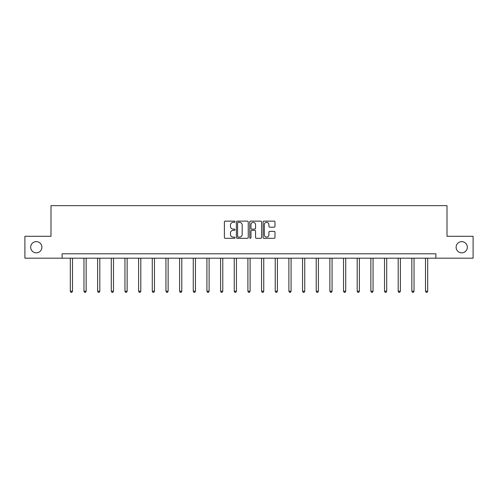 <?xml version="1.0" encoding="UTF-8"?>
<svg xmlns="http://www.w3.org/2000/svg" width="498" height="498" viewBox="0 0 498 498"><rect width="100%" height="100%" fill="white"/><g stroke="black" fill="none" stroke-linecap="round" stroke-linejoin="round"><path stroke-width="0.75" d="M234.988 221.728A0.604 0.604 0 0 0 234.39 221.131L225.252 221.131A0.859 0.859 0 0 0 224.393 221.99L224.393 237.459A0.859 0.859 0 0 0 225.252 238.324L234.39 238.324A0.604 0.604 0 0 0 234.988 237.72A0.604 0.604 0 0 0 234.39 237.116L233.207 237.116A2.751 2.751 0 0 1 230.456 234.365L230.456 233.076A2.751 2.751 0 0 1 233.207 230.325L234.39 230.325A0.604 0.604 0 0 0 234.988 229.727A0.604 0.604 0 0 0 234.39 229.124L233.207 229.124A2.751 2.751 0 0 1 230.456 226.372L230.456 225.084A2.751 2.751 0 0 1 233.207 222.332L234.39 222.332A0.604 0.604 0 0 0 234.988 221.728M456.112 247.238A5.603 5.603 0 0 0 461.714 252.847A5.603 5.603 0 0 0 467.323 247.238A5.603 5.603 0 0 0 461.714 241.636A5.603 5.603 0 0 0 456.112 247.238M30.677 247.238A5.603 5.603 0 0 0 36.286 252.847A5.603 5.603 0 0 0 41.888 247.238A5.603 5.603 0 0 0 36.286 241.636A5.603 5.603 0 0 0 30.677 247.238M274.124 227.188A0.859 0.859 0 0 0 274.983 226.329L274.983 221.99A0.859 0.859 0 0 0 274.124 221.131L263.977 221.131A0.859 0.859 0 0 0 263.118 221.99L263.118 237.459A0.859 0.859 0 0 0 263.977 238.324L274.124 238.324A0.859 0.859 0 0 0 274.983 237.459L274.983 232.217A0.859 0.859 0 0 0 274.124 231.358L269.779 231.358A0.859 0.859 0 0 0 268.92 232.217L268.92 234.819A2.297 2.297 0 0 1 266.623 237.116A2.297 2.297 0 0 1 264.32 234.819L264.32 224.629A2.297 2.297 0 0 1 266.623 222.332A2.297 2.297 0 0 1 268.92 224.629L268.92 226.329A0.859 0.859 0 0 0 269.779 227.188L274.124 227.188M62.119 258.188L24.9 258.188L24.9 236.295L50.995 236.295L50.995 205.643L447.005 205.643L447.005 236.295L473.1 236.295L473.1 258.188L435.881 258.188L435.881 253.806L62.119 253.806L62.119 258.188L435.881 258.188M248.247 221.99A0.859 0.859 0 0 0 247.388 221.131L237.247 221.131A0.859 0.859 0 0 0 236.388 221.99L236.388 237.459A0.859 0.859 0 0 0 237.247 238.324L247.388 238.324A0.859 0.859 0 0 0 248.247 237.459L248.247 221.99M250.612 221.131L260.753 221.131A0.859 0.859 0 0 1 261.612 221.99L261.612 237.459A0.859 0.859 0 0 1 260.753 238.324L256.414 238.324A0.859 0.859 0 0 1 255.555 237.459L255.555 231.184A0.859 0.859 0 0 0 254.696 230.325L251.814 230.325A0.859 0.859 0 0 0 250.955 231.184L250.955 237.72A0.604 0.604 0 0 1 250.351 238.324A0.604 0.604 0 0 1 249.753 237.72L249.753 221.99A0.859 0.859 0 0 1 250.612 221.131M238.193 222.332A0.604 0.604 0 0 0 237.59 222.936L237.59 236.519A0.604 0.604 0 0 0 238.193 237.116L239.438 237.116A2.751 2.751 0 0 0 242.19 234.365L242.19 225.084A2.751 2.751 0 0 0 239.438 222.332L238.193 222.332M255.555 224.673A2.297 2.297 0 0 0 253.258 222.376A2.297 2.297 0 0 0 250.955 224.673L250.955 228.265A0.859 0.859 0 0 0 251.814 229.124L254.696 229.124A0.859 0.859 0 0 0 255.555 228.265L255.555 224.673M70.305 258.188L70.305 291.218L72.496 291.218L72.496 258.188M72.496 291.218L71.837 292.357L70.965 292.357L70.305 291.218M83.969 258.188L83.969 291.218L86.16 291.218L86.16 258.188M86.16 291.218L85.5 292.357L84.623 292.357L83.969 291.218M97.627 258.188L97.627 291.218L99.818 291.218L99.818 258.188M99.818 291.218L99.164 292.357L98.287 292.357L97.627 291.218M111.291 258.188L111.291 291.218L113.482 291.218L113.482 258.188M113.482 291.218L112.822 292.357L111.95 292.357L111.291 291.218M124.954 258.188L124.954 291.218L127.139 291.218L127.139 258.188M127.139 291.218L126.486 292.357L125.608 292.357L124.954 291.218M138.612 258.188L138.612 291.218L140.803 291.218L140.803 258.188M140.803 291.218L140.143 292.357L139.272 292.357L138.612 291.218M152.276 258.188L152.276 291.218L154.467 291.218L154.467 258.188M154.467 291.218L153.807 292.357L152.93 292.357L152.276 291.218M165.94 258.188L165.94 291.218L168.125 291.218L168.125 258.188M168.125 291.218L167.471 292.357L166.593 292.357L165.94 291.218M179.597 258.188L179.597 291.218L181.789 291.218L181.789 258.188M181.789 291.218L181.129 292.357L180.257 292.357L179.597 291.218M193.261 258.188L193.261 291.218L195.446 291.218L195.446 258.188M195.446 291.218L194.793 292.357L193.915 292.357L193.261 291.218M206.919 258.188L206.919 291.218L209.11 291.218L209.11 258.188M209.11 291.218L208.457 292.357L207.579 292.357L206.919 291.218M220.583 258.188L220.583 291.218L222.774 291.218L222.774 258.188M222.774 291.218L222.114 292.357L221.237 292.357L220.583 291.218M234.247 258.188L234.247 291.218L236.432 291.218L236.432 258.188M236.432 291.218L235.778 292.357L234.9 292.357L234.247 291.218M247.904 258.188L247.904 291.218L250.096 291.218L250.096 258.188M250.096 291.218L249.436 292.357L248.564 292.357L247.904 291.218M261.568 258.188L261.568 291.218L263.753 291.218L263.753 258.188M263.753 291.218L263.1 292.357L262.222 292.357L261.568 291.218M275.226 258.188L275.226 291.218L277.417 291.218L277.417 258.188M277.417 291.218L276.764 292.357L275.886 292.357L275.226 291.218M288.89 258.188L288.89 291.218L291.081 291.218L291.081 258.188M291.081 291.218L290.421 292.357L289.543 292.357L288.89 291.218M302.554 258.188L302.554 291.218L304.739 291.218L304.739 258.188M304.739 291.218L304.085 292.357L303.207 292.357L302.554 291.218M316.211 258.188L316.211 291.218L318.403 291.218L318.403 258.188M318.403 291.218L317.743 292.357L316.871 292.357L316.211 291.218M329.875 258.188L329.875 291.218L332.06 291.218L332.06 258.188M332.06 291.218L331.407 292.357L330.529 292.357L329.875 291.218M343.533 258.188L343.533 291.218L345.724 291.218L345.724 258.188M345.724 291.218L345.07 292.357L344.193 292.357L343.533 291.218M357.197 258.188L357.197 291.218L359.388 291.218L359.388 258.188M359.388 291.218L358.728 292.357L357.857 292.357L357.197 291.218M370.861 258.188L370.861 291.218L373.046 291.218L373.046 258.188M373.046 291.218L372.392 292.357L371.514 292.357L370.861 291.218M384.518 258.188L384.518 291.218L386.709 291.218L386.709 258.188M386.709 291.218L386.05 292.357L385.178 292.357L384.518 291.218M398.182 258.188L398.182 291.218L400.373 291.218L400.373 258.188M400.373 291.218L399.713 292.357L398.836 292.357L398.182 291.218M411.84 258.188L411.84 291.218L414.031 291.218L414.031 258.188M414.031 291.218L413.377 292.357L412.5 292.357L411.84 291.218M425.504 258.188L425.504 291.218L427.695 291.218L427.695 258.188M427.695 291.218L427.035 292.357L426.164 292.357L425.504 291.218"/></g></svg>
